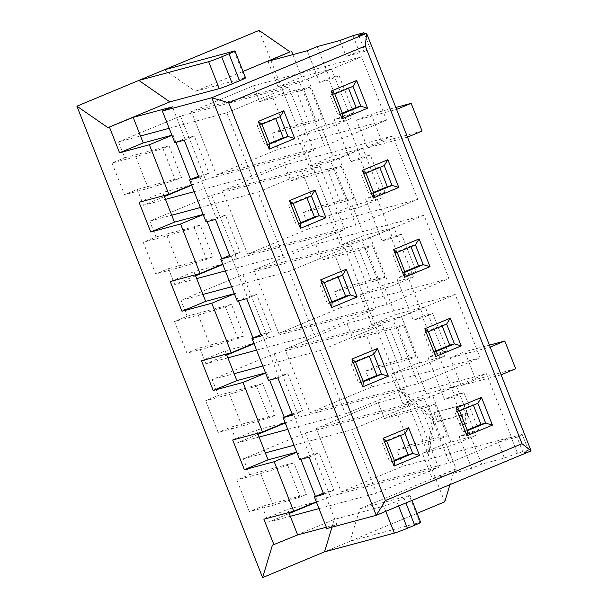 <?xml version="1.0" encoding="UTF-8"?>
<svg xmlns="http://www.w3.org/2000/svg" width="608" height="608" viewBox="0 0 608 608"><rect width="100%" height="100%" fill="white"/><g stroke="black" fill="none" stroke-linecap="round" stroke-linejoin="round"><path stroke-width="0.46" stroke-dasharray="3.04 2.28" d="M269.732 144.073L265.027 145.335L269.496 143.473M261.926 124.268L257.222 125.529L265.027 145.335M280.144 116.69L275.439 117.952L257.222 125.529M275.675 118.545L275.439 117.952M226.784 112.837L288.716 87.066L313.682 150.457L251.75 176.221L226.784 112.837L179.717 125.468L172.383 106.848M169.176 128.296L179.717 125.468L184.87 138.54L194.279 136.01L208.947 173.25L199.538 175.773L204.691 188.852L251.75 176.221M124.777 157.73L169.047 145.852L162.921 148.398L135.82 156.651L112.032 163.035L124.777 157.73L118.537 141.884L140.501 135.994M118.537 141.884L180.47 116.12L288.716 87.066M326.314 527.22L336.862 524.392L324.376 492.7L333.792 490.17L319.124 452.93L309.708 455.46L304.555 442.388L293.17 413.47L302.579 410.94L287.911 373.7L278.494 376.23L261.957 334.24L271.373 331.71L256.698 294.47L247.289 297L230.744 255.01L240.16 252.48L225.492 215.24L216.076 217.77L204.691 188.852L194.142 191.68M318.98 508.6L376.588 493.141L351.622 429.757L413.554 403.993L438.52 467.377L376.588 493.141M200.382 207.526L257.99 192.067L319.922 166.303L344.888 229.687L282.963 255.451L257.99 192.067M225.355 270.91L282.963 255.451M231.595 286.756L289.203 271.297L351.135 245.533L376.101 308.917L314.169 334.681L289.203 271.297M256.561 350.14L314.169 334.681M262.8 365.986L320.408 350.527L382.341 324.763L407.307 388.147L345.382 413.911L320.408 350.527M287.774 429.37L345.382 413.911M294.014 445.216L351.622 429.757M164.342 69.806L195.35 91.268L243.033 71.432M195.35 91.268L244.766 78.006A10.655 0.494 158.5 0 1 245.571 77.892M272.392 545.186L334.324 519.422L383.739 506.16A10.655 0.494 -21.5 0 0 396.773 501.319L404.054 498.286A10.655 0.494 -21.5 0 0 410.05 495.436A10.655 0.494 -21.5 0 0 409.245 495.55L419.854 522.492A10.655 0.494 158.5 0 1 420.66 522.371M334.324 519.422L331.983 527.174M409.245 495.55L359.83 508.812L350.041 541.226L324.543 551.836M417.096 513.327L350.041 541.226L419.854 522.492M359.83 508.812L454.548 469.406L449.95 484.637M292.881 54.606L301.705 76.996L278.023 86.845L307.83 78.85L331.512 68.993L351.014 118.514L321.214 126.517L332.91 156.226L309.236 166.075L339.044 158.08L362.718 148.223L382.227 197.744L352.42 205.747L364.124 235.456L340.442 245.305L370.249 237.31L393.931 227.453L413.432 276.974L383.633 284.977L395.337 314.686L371.655 324.535L401.462 316.54L425.136 306.69L444.646 356.204L414.838 364.207L426.542 393.916L402.861 403.765L432.668 395.77L456.35 385.92L475.859 435.434L446.052 443.437L456.114 468.988L454.548 469.406M456.114 468.988L432.432 478.838L471.656 468.312L481.673 464.147L504.42 458.037L517.446 453.196L528.428 450.254L523.245 452.99L531.088 450.885M336.862 524.392L326.838 528.557M259.069 30.4L401.85 392.882L432.235 419.763L426.816 456.266L428.64 455.506L403.674 392.122L434.051 419.011L428.64 455.506M331.512 68.993L301.705 76.996M362.718 148.223L332.91 156.226M393.931 227.453L364.124 235.456M425.136 306.69L395.337 314.686M456.35 385.92L426.542 393.916M444.76 501.82L426.816 456.266M433.952 412.733L462.194 405.156L465.705 414.071L465.006 424.11L460.203 425.402L460.894 415.355L437.464 421.648L433.952 412.733L464.018 404.396L467.522 413.311L466.83 423.35L462.027 424.642L462.718 414.603L439.288 420.888L435.776 411.973M432.235 419.763L434.051 419.011M401.85 392.882L403.674 392.122M222.824 264.488L236.649 258.734L211.683 195.35L149.75 221.114L155.99 236.96L143.237 242.265L155.724 273.957L168.477 268.652L174.716 284.498L196.68 278.608M195.578 275.819L174.716 284.498M254.03 343.718L267.854 337.964L242.888 274.58L180.956 300.344L187.203 316.19L174.45 321.495L186.93 353.187L199.682 347.882L205.922 363.728L227.886 357.838M226.792 355.049L205.922 363.728M285.243 422.948L299.068 417.194L274.102 353.81L212.169 379.574L218.409 395.42L205.656 400.725L218.143 432.417L230.896 427.112L237.135 442.958L259.099 437.068M257.997 434.279L237.135 442.958M316.449 502.178L330.273 496.424L305.307 433.04L243.375 458.804L249.622 474.65L236.869 479.955L249.348 511.647L262.101 506.342L268.348 522.188L290.305 516.298M289.21 513.509L268.348 522.188M259.57 101.658L272.323 96.353L284.81 128.045L272.057 133.35L278.297 149.196L216.364 174.96L191.398 111.576L253.331 85.812L259.57 101.658L303.833 89.779L316.32 121.471L322.445 118.917L308.598 121.661L284.81 128.045M290.784 180.888L303.536 175.583L316.016 207.275L303.27 212.58L309.51 228.426L247.578 254.19L222.612 190.806L284.544 165.042L290.784 180.888L335.046 169.009L347.533 200.701L353.658 198.147L339.804 200.891L316.016 207.275M321.989 260.118L334.742 254.813L347.229 286.505L334.476 291.81L340.716 307.656L278.783 333.42L253.817 270.036L315.75 244.272L321.989 260.118L366.259 248.239L378.738 279.931L384.864 277.377L371.017 280.121L347.229 286.505M353.202 339.348L365.955 334.043L378.434 365.735L365.689 371.04L371.929 386.886L309.996 412.65L285.03 349.266L346.963 323.502L353.202 339.348L397.465 327.469L409.952 359.161L416.077 356.607L402.222 359.351L378.434 365.735M384.408 418.578L397.161 413.273L409.648 444.965L396.895 450.27L403.134 466.116L341.202 491.88L316.236 428.496L378.168 402.732L384.408 418.578L428.678 406.699L441.157 438.391L447.283 435.837L433.436 438.581L409.648 444.965M112.032 163.035L124.511 194.727L137.264 189.422L143.503 205.268L165.467 199.378M180.47 116.12L205.436 179.504L191.611 185.258M164.373 196.589L143.503 205.268M135.82 156.651L148.299 188.343L124.511 194.727M169.047 145.852L181.526 177.544L175.4 180.09L148.299 188.343M181.526 177.544L137.264 189.422M171.904 135.227L173.037 134.923L175.986 142.401M190.593 179.497L192.546 184.444L191.467 184.893M163.985 195.601L162.739 192.44L192.546 184.444M198.459 176.221L199.538 175.773M206.059 221.935L216.076 217.77M365.013 51.292L346.188 56.339L359.214 51.498L370.196 48.556L365.013 51.292L358.766 35.446M407.497 137.127L367.49 147.866L356.569 120.133L396.576 109.402M501.129 374.824L461.122 385.556L450.201 357.831L490.2 347.092M523.245 452.99L516.998 437.144L498.18 442.191L511.206 437.35L522.188 434.408L516.998 437.144M504.42 458.037L498.18 442.191M481.673 464.147L469.186 432.455L478.602 429.924L463.934 392.692L454.518 395.215L437.98 353.225L447.389 350.694L432.721 313.462L423.312 315.985L406.767 273.995L416.184 271.464L401.516 234.224L392.099 236.755L375.562 194.765L384.97 192.234L370.302 154.994L360.894 157.525L344.348 115.535L353.765 113.004L339.089 75.764L329.68 78.295L319.664 82.46L307.177 50.768M317.194 46.603L329.68 78.295M339.94 40.493L346.188 56.339M352.974 35.652L359.214 51.498M364.435 33.926L370.196 48.556M267.961 61.294L275.295 79.914L361.578 56.757L386.544 120.141L324.611 145.905L299.645 82.521L361.578 56.757M471.656 468.312L459.169 436.62L468.578 434.097L478.602 429.924M446.052 443.437L422.37 453.287L432.432 478.838M403.134 466.116L511.381 437.061L449.449 462.825L424.483 399.441L486.415 373.677L511.381 437.061M321.214 126.517L297.532 136.367L300.261 143.298L339.477 132.772L334.332 119.7L343.74 117.177L329.072 79.937L319.664 82.46M278.297 149.196L300.261 143.298L306.5 159.144L345.724 148.618L339.477 132.772L386.544 120.141M352.42 205.747L328.738 215.597L331.474 222.528L370.69 212.002L365.537 198.93L374.954 196.407L360.286 159.167L350.869 161.69L360.894 157.525M309.51 228.426L331.474 222.528L337.714 238.374L376.93 227.848L370.69 212.002L417.749 199.371L355.817 225.135L330.851 161.751L392.783 135.987L417.749 199.371M383.633 284.977L359.951 294.827L362.68 301.758L401.903 291.232L396.75 278.16L406.159 275.637L391.491 238.397L382.082 240.92L392.099 236.755M340.716 307.656L362.68 301.758L368.919 317.604L408.143 307.078L401.903 291.232L448.962 278.601L387.03 304.365L362.064 240.981L423.996 215.217L448.962 278.601M414.838 364.207L391.157 374.057L393.893 380.988L433.109 370.462L427.956 357.39L437.372 354.867L422.704 317.627L413.288 320.15L423.312 315.985M371.929 386.886L393.893 380.988L400.132 396.834L439.348 386.308L433.109 370.462L480.168 357.831L418.243 383.595L393.27 320.211L455.202 294.447L480.168 357.831M139.057 202.297L162.739 192.44M195.191 274.831L193.944 271.67L222.68 264.123M170.27 281.527L193.944 271.67M226.404 354.069L225.158 350.907L253.886 343.353M201.476 360.757L225.158 350.907M257.61 433.299L256.363 430.137L285.099 422.583M232.689 439.987L256.363 430.137M263.895 519.217L287.576 509.367L316.304 501.813M288.823 512.529L287.576 509.367M253.331 85.812L275.295 79.914L278.023 86.845M284.544 165.042L306.5 159.144L309.236 166.075M315.75 244.272L337.714 238.374L340.442 245.305M346.963 323.502L368.919 317.604L371.655 324.535M378.168 402.732L400.132 396.834L402.861 403.765M173.037 134.923L171.965 135.371M296.742 452.147L297.874 451.843L296.803 452.291M249.622 474.65L293.884 462.772L306.364 494.464L262.101 506.342M243.375 458.804L265.339 452.914M297.874 451.843L300.823 459.321M315.43 496.417L317.384 501.364M323.296 493.149L324.376 492.7M323.768 494.342L333.792 490.17M309.1 457.102L319.124 452.93M299.691 459.625L309.708 455.46M292.091 413.919L293.17 413.47M218.409 395.42L262.671 383.542L275.158 415.234L230.896 427.112M212.169 379.574L234.133 373.684M265.536 372.917L266.669 372.613L269.61 380.091M284.225 417.187L286.17 422.134M299.068 417.194L407.307 388.147M274.102 353.81L382.341 324.763M369.299 356.242L369.064 355.642L350.854 363.219L358.652 383.025L363.128 381.17M363.364 381.763L358.652 383.025M373.776 354.38L369.064 355.642M355.558 361.958L350.854 363.219M260.878 334.681L261.957 334.24M268.478 380.395L278.494 376.23M277.894 377.872L287.911 373.7M292.562 415.112L302.579 410.94M187.203 316.19L231.466 304.312L243.945 336.004L199.682 347.882M180.956 300.344L202.92 294.454M234.323 293.687L235.456 293.383L238.404 300.861M253.012 337.957L254.965 342.904M267.854 337.964L376.101 308.917M242.888 274.58L351.135 245.533M338.094 277.012L337.858 276.412L319.641 283.989L327.446 303.795L331.915 301.94M332.15 302.533L327.446 303.795M342.562 275.15L337.858 276.412M324.345 282.728L319.641 283.989M229.672 255.451L230.744 255.01M237.272 301.165L247.289 297M246.681 298.642L256.698 294.47M261.349 335.882L271.373 331.71M155.99 236.96L200.252 225.082L212.739 256.774L168.477 268.652M149.75 221.114L171.707 215.224M203.118 214.457L204.25 214.153L207.191 221.631M221.806 258.727L223.752 263.674M236.649 258.734L344.888 229.687M211.683 195.35L319.922 166.303M306.88 197.775L306.645 197.182L288.435 204.759L296.233 224.565L300.709 222.71M300.945 223.303L296.233 224.565M311.357 195.92L306.645 197.182M293.14 203.498L288.435 204.759M215.475 219.412L225.492 215.24M230.143 256.652L240.16 252.48M200.252 225.082L194.127 227.628L167.025 235.881L143.237 242.265M167.025 235.881L179.512 267.573L155.724 273.957M212.739 256.774L206.614 259.32L179.512 267.573M194.127 227.628L206.614 259.32M204.25 214.153L203.171 214.601M231.466 304.312L225.34 306.858L198.238 315.111L174.45 321.495M198.238 315.111L210.718 346.803L186.93 353.187M243.945 336.004L237.819 338.55L210.718 346.803M225.34 306.858L237.819 338.55M235.456 293.383L234.384 293.831M262.671 383.542L256.546 386.088L229.444 394.341L205.656 400.725M229.444 394.341L241.931 426.033L218.143 432.417M275.158 415.234L269.032 417.78L241.931 426.033M256.546 386.088L269.032 417.78M266.669 372.613L265.59 373.061M330.273 496.424L438.52 467.377M305.307 433.04L413.554 403.993M400.512 435.472L400.277 434.872L382.06 442.449L389.865 462.255L394.334 460.4M394.569 460.993L389.865 462.255M404.981 433.61L400.277 434.872M386.772 441.188L382.06 442.449M293.884 462.772L287.759 465.318L260.657 473.571L236.869 479.955M260.657 473.571L273.136 505.263L249.348 511.647M306.364 494.464L300.238 497.017L273.136 505.263M287.759 465.318L300.238 497.017M272.057 133.35L316.32 121.471M297.532 136.367L327.34 128.364L351.014 118.514M307.83 78.85L327.34 128.364M392.783 135.987L345.724 148.618L350.869 161.69M344.348 115.535L334.332 119.7M370.302 154.994L360.286 159.167M384.97 192.234L374.954 196.407M375.562 194.765L365.537 198.93M423.996 215.217L376.93 227.848L382.082 240.92M401.516 234.224L391.491 238.397M416.184 271.464L406.159 275.637M406.767 273.995L396.75 278.16M455.202 294.447L408.143 307.078L413.288 320.15M432.721 313.462L422.704 317.627M447.389 350.694L437.372 354.867M437.98 353.225L427.956 357.39M454.518 395.215L444.501 399.38L439.348 386.308L486.415 373.677M463.934 392.692L453.91 396.857L444.501 399.38M453.91 396.857L468.578 434.097M396.895 450.27L441.157 438.391M422.37 453.287L452.177 445.284L475.859 435.434M432.668 395.77L452.177 445.284M469.186 432.455L459.169 436.62M316.236 428.496L424.483 399.441M341.202 491.88L449.449 462.825M473.374 405.156L473.138 404.563L454.921 412.14L462.726 431.946L467.195 430.084M467.43 430.684L462.726 431.946M477.842 403.294L473.138 404.563M459.625 410.879L454.921 412.14M428.678 406.699L434.804 404.145L420.949 406.889L397.161 413.273M434.804 404.145L447.283 435.837M420.949 406.889L433.436 438.581M365.689 371.04L409.952 359.161M391.157 374.057L420.964 366.054L444.646 356.204M401.462 316.54L420.964 366.054M285.03 349.266L393.27 320.211M309.996 412.65L418.243 383.595M442.16 325.926L441.925 325.333L423.715 332.91L431.513 352.716L435.989 350.854M436.225 351.454L431.513 352.716M446.637 324.064L441.925 325.333M428.42 331.649L423.715 332.91M397.465 327.469L403.59 324.915L389.743 327.659L365.955 334.043M403.59 324.915L416.077 356.607M389.743 327.659L402.222 359.351M334.476 291.81L378.738 279.931M359.951 294.827L389.758 286.824L413.432 276.974M370.249 237.31L389.758 286.824M253.817 270.036L362.064 240.981M278.783 333.42L387.03 304.365M410.955 246.696L410.719 246.103L392.502 253.68L400.307 273.486L404.776 271.624M405.012 272.224L400.307 273.486M415.424 244.834L410.719 246.103M397.206 252.411L392.502 253.68M366.259 248.239L372.377 245.685L358.53 248.429L334.742 254.813M372.377 245.685L384.864 277.377M358.53 248.429L371.017 280.121M303.27 212.58L347.533 200.701M328.738 215.597L358.545 207.594L382.227 197.744M339.044 158.08L358.545 207.594M222.612 190.806L330.851 161.751M247.578 254.19L355.817 225.135M379.742 167.466L379.506 166.873L361.296 174.45L369.094 194.256L373.57 192.394M373.806 192.994L369.094 194.256M384.218 165.604L379.506 166.873M366.001 173.181L361.296 174.45M335.046 169.009L341.172 166.455L327.324 169.199L303.536 175.583M341.172 166.455L353.658 198.147M327.324 169.199L339.804 200.891M353.765 113.004L343.74 117.177M339.089 75.764L329.072 79.937M191.398 111.576L299.645 82.521M216.364 174.96L324.611 145.905M348.536 88.236L348.3 87.636L330.083 95.22L337.888 115.026L342.357 113.164M342.593 113.764L337.888 115.026M353.005 86.374L348.3 87.636M334.788 93.951L330.083 95.22M303.833 89.779L309.958 87.225L296.111 89.969L272.323 96.353M309.958 87.225L322.445 118.917M296.111 89.969L308.598 121.661M517.446 453.196L511.206 437.35M528.428 450.254L522.188 434.408M461.122 385.556L475.692 379.498L464.77 351.766L489.432 345.146M515.698 368.76L475.692 379.498M450.201 357.831L464.77 351.766M422.066 131.07L382.067 141.801L371.146 114.076L395.808 107.456M356.569 120.133L371.146 114.076M367.49 147.866L382.067 141.801M198.93 177.422L208.947 173.25M184.262 140.182L194.279 136.01M174.853 142.705L184.87 138.54M205.436 179.504L313.682 150.457M162.921 148.398L175.4 180.09M462.194 405.156L464.018 404.396M437.464 421.648L439.288 420.888M460.894 415.355L462.718 414.603M460.203 425.402L462.027 424.642M465.006 424.11L466.83 423.35M465.705 414.071L467.522 413.311M385.776 511.336L383.739 506.16M398.612 505.993L396.773 501.319M404.054 498.286L405.901 502.96M234.156 51.072L244.766 78.006M410.05 495.436L412.011 500.422"/><path stroke-width="0.91" d="M385.388 500.551L521.998 443.718L365.324 45.98L228.714 102.813L385.388 500.551L376.261 515.295L531.088 450.885L521.998 443.718M289.507 200.632L315.005 190.023L325.926 217.748L300.428 228.357L289.507 200.632L293.14 203.498L311.357 195.92L315.005 190.023M320.712 279.862L346.218 269.253L357.139 296.978L331.634 307.587L320.712 279.862L324.345 282.728L342.562 275.15L346.218 269.253M351.926 359.092L377.424 348.483L388.345 376.215L362.847 386.817L351.926 359.092L355.558 361.958L373.776 354.38L377.424 348.483M383.131 438.322L408.637 427.713L419.558 455.445L394.06 466.047L383.131 438.322L386.772 441.188L404.981 433.61L408.637 427.713M331.155 91.086L356.66 80.476L367.582 108.209L342.076 118.818L331.155 91.086L334.788 93.951L353.005 86.374L356.66 80.476M362.368 170.316L387.866 159.706L398.787 187.439L373.289 198.048L362.368 170.316L366.001 173.181L384.218 165.604L387.866 159.706M393.574 249.546L419.079 238.936L430 266.669L404.495 277.278L393.574 249.546L397.206 252.411L415.424 244.834L419.079 238.936M424.787 328.776L450.285 318.166L461.206 345.899L435.708 356.508L424.787 328.776L428.42 331.649L446.637 324.064L450.285 318.166M455.992 408.006L481.498 397.396L492.419 425.129L466.921 435.738L455.992 408.006L459.625 410.879L477.842 403.294L481.498 397.396M258.294 121.402L283.799 110.793L294.72 138.518L269.215 149.127L258.294 121.402L261.926 124.268L280.144 116.69L283.799 110.793M280.144 116.69L287.949 136.496L294.72 138.518M269.496 143.473L283.244 137.758L287.949 136.496L269.732 144.073L269.215 149.127M269.732 144.073L261.926 124.268M283.244 137.758L275.675 118.545M318.98 508.6L290.305 516.298L297.639 534.918L272.392 545.186L262.61 577.6L76.912 106.18L107.92 127.642L133.167 117.374L140.501 135.994L169.176 128.296M133.167 117.374L172.383 106.848L162.366 111.013L211.782 97.751L376.261 515.295L326.838 528.557L314.359 496.865L323.768 494.342L309.1 457.102L299.691 459.625L283.146 417.635L292.562 415.112L277.894 377.872L268.478 380.395L251.94 338.405L261.349 335.882L246.681 298.642L237.272 301.165L220.727 259.175L230.143 256.652L215.475 219.412L206.059 221.935L189.521 179.945L198.459 176.221M297.639 534.918L326.314 527.22M171.965 135.371L149.355 144.772L168.864 194.294L139.057 202.297L150.761 232.005L174.443 222.156L165.467 199.378L194.142 191.68M171.707 215.224L200.382 207.526M203.171 214.601L180.568 224.002L200.07 273.524L170.27 281.527L181.974 311.235L205.648 301.386L196.68 278.608L225.355 270.91M202.92 294.454L231.595 286.756M234.384 293.831L211.774 303.232L231.283 352.754L201.476 360.757L213.18 390.465L236.862 380.616L227.886 357.838L256.561 350.14M234.133 373.684L262.8 365.986M265.59 373.061L242.987 382.47L262.496 431.984L232.689 439.987L244.393 469.695L268.067 459.846L259.099 437.068L287.774 429.37M265.339 452.914L294.014 445.216M169.852 101.878L219.268 88.616L208.65 61.682L138.844 80.416L169.852 101.878L107.92 127.642M243.033 71.432L290.069 51.862L267.961 61.294L307.177 50.768L317.194 46.603L339.94 40.493L352.974 35.652L363.956 32.71L358.766 35.446L366.609 33.341L211.782 97.751L228.714 102.813M208.65 61.682A10.655 0.494 -21.5 0 0 221.684 56.84L228.973 53.808A10.655 0.494 -21.5 0 0 234.962 50.95L245.571 77.892A10.655 0.494 158.5 0 1 239.582 80.742L232.294 83.775A10.655 0.494 158.5 0 1 219.268 88.616M331.983 527.174L324.543 551.836L394.349 533.102L385.776 511.336M412.011 500.422L420.66 522.371A10.655 0.494 158.5 0 1 414.664 525.228L407.383 528.261A10.655 0.494 158.5 0 1 394.349 533.102M234.962 50.95A10.655 0.494 -21.5 0 0 234.156 51.072L164.342 69.806L76.912 106.18M417.096 513.327L444.76 501.82L449.95 484.637M262.61 577.6L324.543 551.836M164.342 69.806L259.069 30.4L290.069 51.862M291.642 51.444L292.881 54.606M222.824 264.488L195.578 275.819M254.03 343.718L226.792 355.049M285.243 422.948L257.997 434.279M316.449 502.178L289.21 513.509M191.611 185.258L164.373 196.589M109.486 127.224L119.556 152.775L143.23 142.926L140.501 135.994M143.23 142.926L171.904 135.227M175.986 142.401L190.593 179.497M165.467 199.378L163.985 195.601M162.366 111.013L174.853 142.705L184.262 140.182L198.93 177.422L189.521 179.945M531.088 450.885L366.609 33.341L365.324 45.98M363.956 32.71L364.435 33.926M196.68 278.608L195.191 274.831M227.886 357.838L226.404 354.069M259.099 437.068L257.61 433.299M296.803 452.291L274.2 461.7L293.702 511.214L263.895 519.217L273.965 544.768M290.305 516.298L288.823 512.529M149.355 144.772L119.556 152.775M191.467 184.893L168.864 194.294M242.987 382.47L213.18 390.465M211.774 303.232L181.974 311.235M180.568 224.002L150.761 232.005M274.2 461.7L244.393 469.695M268.067 459.846L296.742 452.147M300.823 459.321L315.43 496.417M314.359 496.865L323.296 493.149M283.146 417.635L292.091 413.919M236.862 380.616L265.536 372.917M269.61 380.091L284.225 417.187M363.128 381.17L376.869 375.448L369.299 356.242M373.776 354.38L381.573 374.186L363.364 381.763L362.847 386.817M388.345 376.215L381.573 374.186L376.869 375.448M363.364 381.763L355.558 361.958M251.94 338.405L260.878 334.681M205.648 301.386L234.323 293.687M238.404 300.861L253.012 337.957M331.915 301.94L345.663 296.218L338.094 277.012M342.562 275.15L350.368 294.956L332.15 302.533L331.634 307.587M357.139 296.978L350.368 294.956L345.663 296.218M332.15 302.533L324.345 282.728M220.727 259.175L229.672 255.451M174.443 222.156L203.118 214.457M207.191 221.631L221.806 258.727M300.709 222.71L314.45 216.988L306.88 197.775M311.357 195.92L319.154 215.726L300.945 223.303L300.428 228.357M325.926 217.748L319.154 215.726L314.45 216.988M300.945 223.303L293.14 203.498M222.68 264.123L200.07 273.524M253.886 343.353L231.283 352.754M285.099 422.583L262.496 431.984M394.334 460.4L408.082 454.678L400.512 435.472M404.981 433.61L412.786 453.416L394.569 460.993L394.06 466.047M419.558 455.445L412.786 453.416L408.082 454.678M394.569 460.993L386.772 441.188M316.304 501.813L293.702 511.214M467.195 430.084L480.943 424.369L473.374 405.156M477.842 403.294L485.648 423.107L467.43 430.684L466.921 435.738M492.419 425.129L485.648 423.107L480.943 424.369M467.43 430.684L459.625 410.879M435.989 350.854L449.73 345.139L442.16 325.926M446.637 324.064L454.434 343.877L436.225 351.454L435.708 356.508M461.206 345.899L454.434 343.877L449.73 345.139M436.225 351.454L428.42 331.649M404.776 271.624L418.524 265.909L410.955 246.696M415.424 244.834L423.229 264.647L405.012 272.224L404.495 277.278M430 266.669L423.229 264.647L418.524 265.909M405.012 272.224L397.206 252.411M373.57 192.394L387.311 186.679L379.742 167.466M384.218 165.604L392.016 185.417L373.806 192.994L373.289 198.048M398.787 187.439L392.016 185.417L387.311 186.679M373.806 192.994L366.001 173.181M342.357 113.164L356.098 107.449L348.536 88.236M353.005 86.374L360.81 106.187L342.593 113.764L342.076 118.818M367.582 108.209L360.81 106.187L356.098 107.449M342.593 113.764L334.788 93.951M501.129 374.824L515.698 368.76L504.777 341.027L490.2 347.092M489.432 345.146L504.777 341.027M395.808 107.456L411.145 103.337L422.066 131.07L407.497 137.127M396.576 109.402L411.145 103.337M407.383 528.261L398.612 505.993M405.901 502.96L414.664 525.228M228.973 53.808L239.582 80.742M232.294 83.775L221.684 56.84"/></g></svg>
